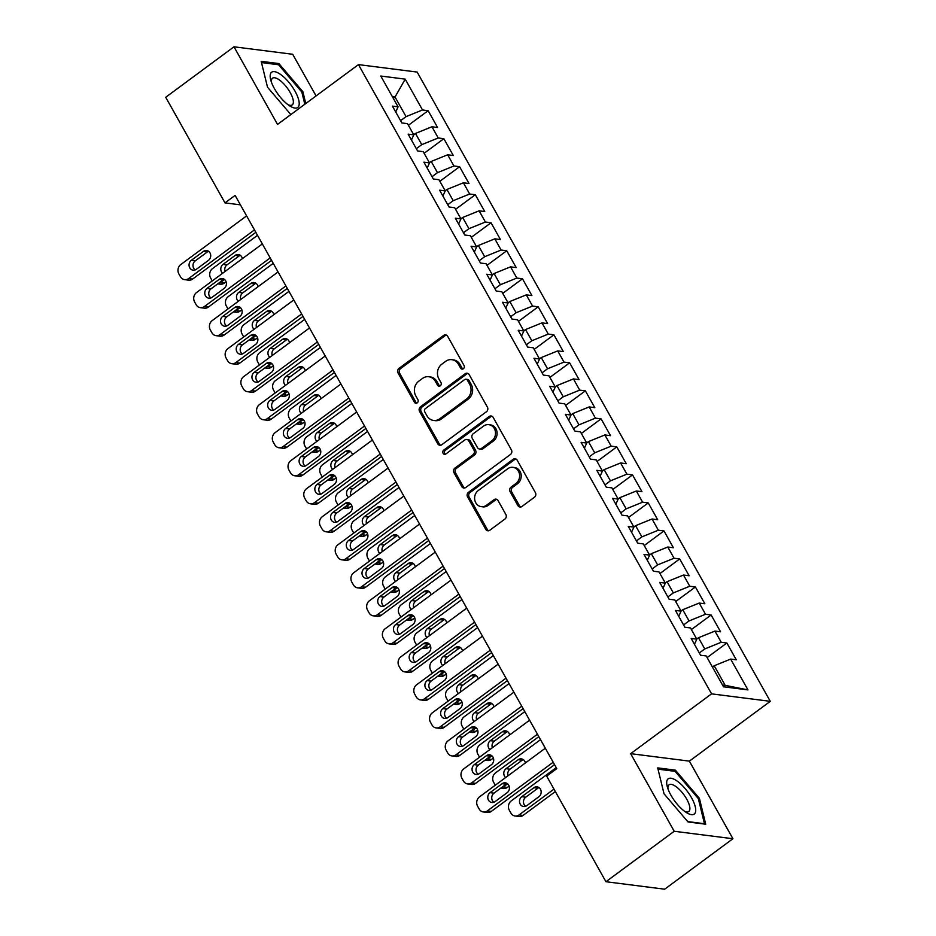 <?xml version="1.0" encoding="UTF-8"?>
<svg xmlns="http://www.w3.org/2000/svg" width="936" height="936" viewBox="0 0 936 936"><rect width="100%" height="100%" fill="white"/><g stroke="black" fill="none" stroke-linecap="round" stroke-linejoin="round"><path stroke-width="1.4" d="M463.402 368.737A2.317 2.036 -82.7 0 0 464.057 365.531L447.665 336.316A3.311 2.913 -82.7 0 0 443.641 335.392L398.97 368.41A3.311 2.913 -82.7 0 0 398.022 372.996L414.426 402.223A2.317 2.036 -82.7 0 0 417.245 402.854A2.317 2.036 -82.7 0 0 417.901 399.649L415.783 395.87A10.6 9.325 -82.7 0 1 418.778 381.198L422.499 378.448A10.6 9.325 -82.7 0 1 428.782 376.74A10.6 9.325 -82.7 0 1 435.38 381.373L437.51 385.152A2.317 2.036 -82.7 0 0 440.329 385.796A2.317 2.036 -82.7 0 0 440.985 382.59L438.855 378.811A10.6 9.325 -82.7 0 1 441.862 364.139L445.583 361.39A10.6 9.325 -82.7 0 1 451.866 359.67A10.6 9.325 -82.7 0 1 458.464 364.315L460.582 368.094A2.317 2.036 -82.7 0 0 463.402 368.737M517.9 505.58A3.311 2.913 -82.7 0 0 521.925 506.493L534.456 497.238A3.311 2.913 -82.7 0 0 535.404 492.652L517.187 460.196A3.311 2.913 -82.7 0 0 513.162 459.284L468.491 492.301A3.311 2.913 -82.7 0 0 467.555 496.887L485.761 529.343A3.311 2.913 -82.7 0 0 489.785 530.256L504.925 519.059A3.311 2.913 -82.7 0 0 505.861 514.484L498.069 500.596A3.311 2.913 -82.7 0 0 494.044 499.672L486.533 505.229A8.857 7.804 -82.7 0 1 481.291 506.657A8.857 7.804 -82.7 0 1 474.763 499.953A8.857 7.804 -82.7 0 1 478.284 490.511L507.686 468.772A8.857 7.804 -82.7 0 1 512.94 467.345A8.857 7.804 -82.7 0 1 519.468 474.049A8.857 7.804 -82.7 0 1 515.947 483.491L511.044 487.106A3.311 2.913 -82.7 0 0 510.108 491.692L517.9 505.58L519.492 505.779A3.311 2.913 -82.7 0 0 520.779 507.008M674.212 831.273L732.923 838.738L689.364 761.132L630.665 753.667L674.212 831.273L605.943 881.724L546.671 776.108L556.78 768.631L235.111 195.402L224.991 202.878L240.4 204.844M630.665 753.667L711.571 693.857L358.453 64.607L417.163 72.072L770.281 701.333L711.571 693.857M316.075 95.928L292.699 54.276L233.988 46.8L277.536 124.406L358.453 64.607M233.988 46.8L165.719 97.262L224.991 202.878M486.463 411.711A3.311 2.913 -82.7 0 0 487.399 407.125L469.193 374.669A3.311 2.913 -82.7 0 0 465.169 373.756L420.498 406.774A3.311 2.913 -82.7 0 0 419.55 411.36L437.767 443.816A3.311 2.913 -82.7 0 0 441.792 444.729L486.463 411.711M493.19 417.433L511.407 449.888A3.311 2.913 -82.7 0 1 510.459 454.475L465.789 487.492A3.311 2.913 -82.7 0 1 461.764 486.58L453.972 472.692A3.311 2.913 -82.7 0 1 454.908 468.105L473.031 454.709A3.311 2.913 -82.7 0 0 473.967 450.122L468.796 440.914A3.311 2.913 -82.7 0 0 464.771 440.002L445.91 453.937A2.317 2.036 -82.7 0 1 443.746 450.087L489.165 416.52A3.311 2.913 -82.7 0 1 493.19 417.433M408.4 125.26L428.138 110.682L422.51 109.957L405.206 79.139L380.776 76.027L398.069 106.844L392.441 106.131L401.872 122.944L407.499 123.657L413.794 134.866L408.154 134.152L417.596 150.953L423.224 151.679L429.519 162.887L423.879 162.162L433.31 178.975L438.949 179.689L445.232 190.897L439.604 190.184L449.034 206.996L454.674 207.71L460.957 218.919L455.329 218.193L464.759 235.006L470.387 235.72L476.681 246.928L471.054 246.215L480.484 263.028L486.112 263.741L492.406 274.95L486.767 274.236L496.209 291.037L501.836 291.763L508.131 302.971L502.492 302.246L511.922 319.059L517.561 319.773L523.844 330.981L518.216 330.268L527.647 347.08L533.286 347.794L539.569 359.003L533.941 358.277L543.371 375.09L548.999 375.804L555.294 387.013L549.654 386.299L559.096 403.112L564.724 403.825L571.019 415.034L565.379 414.32L574.821 431.122L580.449 431.847L586.732 443.044L581.104 442.33L590.534 459.143L596.173 459.857L602.456 471.065L596.829 470.352L606.259 487.165L611.898 487.878L618.181 499.087L612.553 498.361L621.984 515.174L627.611 515.888L633.906 527.097L628.267 526.383L637.708 543.196L643.336 543.91L649.631 555.118L643.991 554.404L653.422 571.206L659.061 571.931L665.344 583.128L659.716 582.414L669.146 599.227L674.786 599.941L681.069 611.149L675.441 610.436L684.871 627.237L690.499 627.962L696.793 639.171L691.166 638.446L700.596 655.258L706.224 655.972L723.516 686.79L747.958 689.902L725.201 685.363L714.203 665.753L712.448 667.052M428.138 110.682L437.568 127.483L431.941 126.769L438.224 137.978L421.762 144.647L416.309 148.672M424.125 153.282L443.863 138.692L438.224 137.978M443.863 138.692L453.293 155.505L447.665 154.791L453.948 165.988L437.486 172.657L432.034 176.693M439.85 181.291L459.588 166.713L453.948 165.988M459.588 166.713L469.018 183.514L463.378 182.801L469.673 194.009L453.211 200.678L447.759 204.703M455.575 209.313L475.301 194.723L469.673 194.009M475.301 194.723L484.743 211.536L479.103 210.822L485.398 222.031L468.936 228.688L463.484 232.725M471.288 237.334L491.026 222.745L485.398 222.031M491.026 222.745L500.456 239.557L494.828 238.832L501.111 250.041L484.661 256.71L479.197 260.746M487.012 265.344L506.75 250.754L501.111 250.041M506.75 250.754L516.181 267.567L510.553 266.854L516.836 278.062L500.374 284.731L494.922 288.756M502.737 293.366L522.475 278.776L516.836 278.062M522.475 278.776L531.905 295.589L526.278 294.875L532.561 306.072L516.099 312.741L510.646 316.777M518.462 321.376L538.188 306.797L532.561 306.072M538.188 306.797L547.63 323.599L541.991 322.885L548.285 334.094L531.823 340.762L526.371 344.787M534.187 349.397L553.913 334.807L548.285 334.094M553.913 334.807L563.355 351.62L557.716 350.906L564.01 362.115L547.548 368.772L542.084 372.809M549.9 377.419L569.638 362.829L564.01 362.115M569.638 362.829L579.068 379.642L573.44 378.916L579.723 390.125L563.261 396.794L557.809 400.83M565.625 405.428L585.363 390.839L579.723 390.125M585.363 390.839L594.793 407.651L589.165 406.938L595.448 418.146L578.986 424.815L573.534 428.84M581.35 433.45L601.087 418.86L595.448 418.146M601.087 418.86L610.518 435.673L604.878 434.947L611.173 446.156L594.711 452.825L589.259 456.862M597.074 461.46L616.801 446.881L611.173 446.156M616.801 446.881L626.242 463.683L620.603 462.969L626.898 474.178L610.436 480.847L604.984 484.871M612.787 489.481L632.525 474.891L626.898 474.178M632.525 474.891L641.956 491.704L636.328 490.99L642.611 502.199L626.161 508.856L620.697 512.893M628.512 517.491L648.25 502.913L642.611 502.199M648.25 502.913L657.68 519.726L652.053 519L658.336 530.209L641.874 536.878L636.422 540.914M644.237 545.512L663.975 530.923L658.336 530.209M663.975 530.923L673.405 547.735L667.777 547.022L674.06 558.23L657.598 564.899L652.146 568.924M659.962 573.534L679.688 558.944L674.06 558.23M679.688 558.944L689.13 575.757L683.491 575.032L689.785 586.24L673.323 592.909L667.871 596.946M675.687 601.544L695.413 586.966L689.785 586.24M695.413 586.966L704.855 603.767L699.215 603.053L705.51 614.262L689.048 620.931L683.584 624.955M691.4 629.565L711.138 614.975L705.51 614.262M711.138 614.975L720.568 631.788L714.94 631.075L721.223 642.272L704.773 648.94L699.309 652.977M707.125 657.575L726.862 642.997L721.223 642.272M726.862 642.997L736.293 659.81L730.665 659.084L747.958 689.902M696.793 639.171L694.453 644.319M730.665 659.084L714.203 665.753M681.069 611.149L678.729 616.298M704.773 648.94L698.478 637.732L696.723 639.042M714.94 631.075L698.478 637.732M665.344 583.128L663.004 588.276M689.048 620.931L682.753 609.722L680.998 611.021M699.215 603.053L682.753 609.722M649.631 555.118L647.279 560.266M673.323 592.909L667.029 581.701L665.274 582.999M683.491 575.032L667.029 581.701M633.906 527.097L631.566 532.245M657.598 564.899L651.316 553.691L649.549 554.99M667.777 547.022L651.316 553.691M618.181 499.087L615.841 504.235M641.874 536.878L635.591 525.669L633.836 526.968M652.053 519L635.591 525.669M602.456 471.065L600.116 476.213M626.161 508.856L619.866 497.659L618.111 498.958M636.328 490.99L619.866 497.659M586.732 443.044L584.392 448.192M610.436 480.847L604.141 469.638L602.386 470.937M620.603 462.969L604.141 469.638M571.019 415.034L568.678 420.182M594.711 452.825L588.428 441.616L586.661 442.915M604.878 434.947L588.428 441.616M555.294 387.013L552.954 392.161M578.986 424.815L572.703 413.607L570.937 414.905M589.165 406.938L572.703 413.607M539.569 359.003L537.229 364.151M563.261 396.794L556.978 385.585L555.223 386.884M573.44 378.916L556.978 385.585M523.844 330.981L521.504 336.129M547.548 368.772L541.254 357.575L539.499 358.874M557.716 350.906L541.254 357.575M508.131 302.971L505.779 308.12M531.823 340.762L525.529 329.554L523.774 330.853M541.991 322.885L525.529 329.554M492.406 274.95L490.066 280.098M516.099 312.741L509.816 301.532L508.049 302.831M526.278 294.875L509.816 301.532M476.681 246.928L474.341 252.076M500.374 284.731L494.091 273.523L492.336 274.821M510.553 266.854L494.091 273.523M460.957 218.919L458.617 224.067M484.661 256.71L478.366 245.501L476.611 246.8M494.828 238.832L478.366 245.501M445.232 190.897L442.892 196.045M468.936 228.688L462.641 217.491L460.886 218.79M479.103 210.822L462.641 217.491M429.519 162.887L427.179 168.035M453.211 200.678L446.917 189.47L445.162 190.768M463.378 182.801L446.917 189.47M413.794 134.866L411.454 140.014M437.486 172.657L431.203 161.448L429.437 162.747M447.665 154.791L431.203 161.448M398.069 106.844L395.729 111.992M421.762 144.647L415.479 133.438L413.724 134.737M431.941 126.769L415.479 133.438M605.943 881.724L664.654 889.2L732.923 838.738M689.364 761.132L770.281 701.333M722.522 685.023L725.201 685.363M393.284 98.315L395.039 97.016L392.36 96.677M422.51 109.957L406.048 116.626L400.585 120.662M406.048 116.626L395.039 97.016L405.206 79.139M305.768 103.545L302.878 91.728L278.869 63.566L261.179 61.32L267.52 87.223L290.839 114.578M675.382 770.152L657.704 767.894L664.033 793.81L688.042 821.972L705.721 824.218L699.391 798.314L675.382 770.152L673.978 771.194M462.852 369.03A2.317 2.036 -82.7 0 1 462.173 368.304L460.056 364.513A10.6 9.325 -82.7 0 0 453.445 359.88L451.866 359.67M428.782 376.74L430.373 376.939A10.6 9.325 -82.7 0 1 436.972 381.584L439.089 385.363A2.317 2.036 -82.7 0 0 439.768 386.088M446.378 335.088A3.311 2.913 -82.7 0 0 445.232 335.603L400.55 368.62A3.311 2.913 -82.7 0 0 399.613 373.195L416.017 402.421A2.317 2.036 -82.7 0 0 416.684 403.147M467.906 373.452A3.311 2.913 -82.7 0 0 466.76 373.955L422.077 406.985A3.311 2.913 -82.7 0 0 421.141 411.559L439.358 444.015A3.311 2.913 -82.7 0 0 440.634 445.243M467.415 380.262A2.317 2.036 -82.7 0 0 464.595 379.63L425.389 408.611A2.317 2.036 -82.7 0 0 424.733 411.817L426.968 415.806A10.6 9.325 -82.7 0 0 433.567 420.451A10.6 9.325 -82.7 0 0 439.85 418.731L466.654 398.923A10.6 9.325 -82.7 0 0 469.65 384.251L467.415 380.262L469.006 380.472A2.317 2.036 -82.7 0 0 467.555 379.454L465.976 379.255M433.567 420.451L435.158 420.65A10.6 9.325 -82.7 0 0 441.429 418.942L439.85 418.731M469.006 380.472L471.241 384.462A10.6 9.325 -82.7 0 1 468.234 399.122L441.429 418.942M466.736 439.464L468.316 439.663A3.311 2.913 -82.7 0 1 470.387 441.113L475.546 450.333A3.311 2.913 -82.7 0 1 474.61 454.919L456.499 468.304A3.311 2.913 -82.7 0 0 455.551 472.891L463.355 486.779A3.311 2.913 -82.7 0 0 464.642 487.995M491.903 416.216A3.311 2.913 -82.7 0 0 490.756 416.719L445.337 450.298A2.317 2.036 -82.7 0 0 445.349 454.229M491.821 440.821A8.857 7.804 -82.7 0 0 495.355 431.367A8.857 7.804 -82.7 0 0 488.814 424.675A8.857 7.804 -82.7 0 0 483.573 426.102L473.206 433.766A3.311 2.913 -82.7 0 0 472.27 438.352L477.442 447.56A3.311 2.913 -82.7 0 0 481.467 448.473L491.821 440.821L493.412 441.02A8.857 7.804 -82.7 0 0 496.934 431.578A8.857 7.804 -82.7 0 0 490.405 424.874L488.814 424.675M479.501 449.011L481.092 449.21A3.311 2.913 -82.7 0 0 483.046 448.672L481.467 448.473M493.412 441.02L483.046 448.672M512.94 467.345L514.531 467.544A8.857 7.804 -82.7 0 1 521.059 474.248A8.857 7.804 -82.7 0 1 517.538 483.69L512.635 487.317A3.311 2.913 -82.7 0 0 511.7 491.891L519.492 505.779M481.291 506.657L482.882 506.856A8.857 7.804 -82.7 0 0 488.124 505.428L486.533 505.229M496.782 499.368A3.311 2.913 -82.7 0 0 495.635 499.882L488.124 505.428M515.9 458.979A3.311 2.913 -82.7 0 0 514.753 459.482L470.071 492.5A3.311 2.913 -82.7 0 0 469.135 497.086L487.352 529.542A3.311 2.913 -82.7 0 0 488.639 530.759M301.918 92.442L302.878 91.728M277.454 64.607L278.869 63.566M698.432 799.016L699.391 798.314M212.273 280.905A6.751 5.944 -82.7 0 1 212.168 280.73L210.6 277.933A6.751 5.944 -82.7 0 1 212.519 268.597L257.517 235.334M224.57 279.501L220.369 282.602L224.336 283.105A6.751 5.944 97.3 0 1 220.346 284.193L217.749 283.865M226.126 281.794L224.336 283.105M240.283 255.294A5.394 4.75 -82.7 0 0 239.136 255.926L227.003 264.888A5.394 4.75 -82.7 0 0 225.061 271.463M242.354 258.675A5.394 4.75 -82.7 0 0 238.364 254.545A5.394 4.75 -82.7 0 0 235.17 255.411L223.037 264.385A5.394 4.75 -82.7 0 0 222.651 273.242M218.076 283.631A6.751 5.944 -82.7 0 0 220.369 282.602M254.463 229.905L188.639 278.565A6.751 5.944 -82.7 0 1 184.649 279.653A6.751 5.944 -82.7 0 1 180.437 276.693L178.87 273.897A6.751 5.944 -82.7 0 1 180.777 264.549L246.601 215.9M184.649 279.653L188.616 280.156A6.751 5.944 97.3 0 0 192.605 279.068L255.832 232.339M196.326 269.311A5.394 4.75 97.3 0 1 193.132 270.188A5.394 4.75 97.3 0 1 189.154 266.105A5.394 4.75 97.3 0 1 191.295 260.348L203.44 251.374A5.394 4.75 97.3 0 1 206.634 250.509A5.394 4.75 97.3 0 1 210.612 254.592A5.394 4.75 97.3 0 1 208.471 260.337L196.326 269.311M195.179 269.942A5.394 4.75 97.3 0 1 195.261 260.851L207.406 251.878A5.394 4.75 97.3 0 1 208.552 251.257M227.998 308.927A6.751 5.944 -82.7 0 1 227.893 308.751L226.325 305.955A6.751 5.944 -82.7 0 1 228.232 296.607L273.23 263.355M240.295 307.511L236.094 310.612L240.061 311.126A6.751 5.944 97.3 0 1 236.071 312.214L233.474 311.887M241.839 309.804L240.061 311.126M256.008 283.304A5.394 4.75 -82.7 0 0 254.861 283.936L242.716 292.909A5.394 4.75 -82.7 0 0 240.786 299.473M258.079 286.697A5.394 4.75 -82.7 0 0 254.089 282.555A5.394 4.75 -82.7 0 0 250.895 283.433L238.75 292.406A5.394 4.75 -82.7 0 0 238.364 301.263M233.789 311.653A6.751 5.944 -82.7 0 0 236.094 310.612M243.723 336.948A6.751 5.944 -82.7 0 1 243.617 336.773L242.05 333.965A6.751 5.944 -82.7 0 1 243.957 324.628L288.955 291.365M256.019 335.533L251.819 338.633L255.785 339.136A6.751 5.944 97.3 0 1 251.784 340.224L249.198 339.897M257.564 337.826L255.785 339.136M271.732 311.325A5.394 4.75 -82.7 0 0 270.574 311.957L258.441 320.919A5.394 4.75 -82.7 0 0 256.511 327.495M273.803 314.707A5.394 4.75 -82.7 0 0 269.814 310.576A5.394 4.75 -82.7 0 0 266.608 311.454L254.475 320.416A5.394 4.75 -82.7 0 0 254.089 329.285M249.514 339.663A6.751 5.944 -82.7 0 0 251.819 338.633M270.188 257.926L204.364 306.575A6.751 5.944 -82.7 0 1 200.362 307.663A6.751 5.944 -82.7 0 1 196.162 304.715L194.594 301.907A6.751 5.944 -82.7 0 1 196.501 292.57L262.326 243.922M200.362 307.663L204.329 308.178A6.751 5.944 97.3 0 0 208.33 307.078L271.557 260.348M212.051 297.332A5.394 4.75 97.3 0 1 208.857 298.198A5.394 4.75 97.3 0 1 204.867 294.115A5.394 4.75 97.3 0 1 207.02 288.358L219.153 279.396A5.394 4.75 97.3 0 1 222.358 278.519A5.394 4.75 97.3 0 1 226.336 282.602A5.394 4.75 97.3 0 1 224.184 288.358L212.051 297.332M210.904 297.952A5.394 4.75 97.3 0 1 210.986 288.873L223.119 279.899A5.394 4.75 97.3 0 1 224.277 279.267M285.913 285.936L220.089 334.597A6.751 5.944 -82.7 0 1 216.087 335.685A6.751 5.944 -82.7 0 1 211.887 332.725L210.307 329.928A6.751 5.944 -82.7 0 1 212.226 320.58L278.05 271.931M216.087 335.685L220.054 336.188A6.751 5.944 97.3 0 0 224.055 335.1L287.27 288.37M227.776 325.342A5.394 4.75 97.3 0 1 224.581 326.219A5.394 4.75 97.3 0 1 220.592 322.136A5.394 4.75 97.3 0 1 222.745 316.38L234.877 307.406A5.394 4.75 97.3 0 1 238.072 306.54A5.394 4.75 97.3 0 1 242.061 310.623A5.394 4.75 97.3 0 1 239.909 316.38L227.776 325.342M226.617 325.974A5.394 4.75 97.3 0 1 226.711 316.883L238.844 307.909A5.394 4.75 97.3 0 1 239.99 307.289M298.701 106.283A21.926 7.956 53.5 0 0 288.51 81.888A21.926 7.956 53.5 0 0 270.679 73.429A21.926 7.956 53.5 0 0 270.75 80.016A21.926 7.956 53.5 0 0 290.008 106.072A21.926 7.956 53.5 0 0 298.701 106.283M288.031 104.703A16.602 6.026 53.5 0 0 292.254 104.914A16.602 6.026 53.5 0 0 292.991 103.99A16.602 6.026 53.5 0 0 286.276 86.732A16.602 6.026 53.5 0 0 272.516 78.203A16.602 6.026 53.5 0 0 271.779 79.115A16.602 6.026 53.5 0 0 271.475 82.298M261.495 62.572L278.554 64.748L301.825 92.032L304.808 104.247M695.214 812.857A21.926 7.956 53.5 0 0 685.023 788.463A21.926 7.956 53.5 0 0 667.204 780.004A21.926 7.956 53.5 0 0 667.263 786.591A21.926 7.956 53.5 0 0 686.521 812.647A21.926 7.956 53.5 0 0 695.214 812.857M684.544 811.29A16.602 6.026 53.5 0 0 688.767 811.489A16.602 6.026 53.5 0 0 689.504 810.576A16.602 6.026 53.5 0 0 682.789 793.307A16.602 6.026 53.5 0 0 669.029 784.789A16.602 6.026 53.5 0 0 668.292 785.702A16.602 6.026 53.5 0 0 667.988 788.884M658.008 769.158L675.067 771.334L698.338 798.619L704.469 823.727L687.714 821.586M259.447 364.958A6.751 5.944 -82.7 0 1 259.342 364.783L257.763 361.986A6.751 5.944 -82.7 0 1 259.681 352.638L304.68 319.387M271.744 363.542L267.544 366.655L271.51 367.158A6.751 5.944 97.3 0 1 267.509 368.246L264.923 367.918M273.289 365.836L271.51 367.158M287.457 339.347A5.394 4.75 -82.7 0 0 286.299 339.967L274.166 348.941A5.394 4.75 -82.7 0 0 272.236 355.505M289.528 342.728A5.394 4.75 -82.7 0 0 285.527 338.598A5.394 4.75 -82.7 0 0 282.333 339.464L270.2 348.438A5.394 4.75 -82.7 0 0 269.814 357.295M265.239 367.684A6.751 5.944 -82.7 0 0 267.544 366.655M275.161 392.98A6.751 5.944 -82.7 0 1 275.067 392.804L273.488 389.996A6.751 5.944 -82.7 0 1 275.406 380.659L320.404 347.396M287.457 391.564L283.269 394.664L287.235 395.167A6.751 5.944 97.3 0 1 283.234 396.267L280.648 395.928M289.013 393.857L287.235 395.167M303.17 367.357A5.394 4.75 -82.7 0 0 302.024 367.988L289.891 376.962A5.394 4.75 -82.7 0 0 287.949 383.526M305.241 370.75A5.394 4.75 -82.7 0 0 301.252 366.608A5.394 4.75 -82.7 0 0 298.058 367.485L285.925 376.447A5.394 4.75 -82.7 0 0 285.538 385.316M280.964 395.694A6.751 5.944 -82.7 0 0 283.269 394.664M301.638 313.958L235.814 362.606A6.751 5.944 -82.7 0 1 231.812 363.706A6.751 5.944 -82.7 0 1 227.612 360.746L226.032 357.938A6.751 5.944 -82.7 0 1 227.951 348.601L293.775 299.953M231.812 363.706L235.778 364.209A6.751 5.944 97.3 0 0 239.78 363.121L302.995 316.391M243.5 353.363A5.394 4.75 97.3 0 1 240.295 354.229A5.394 4.75 97.3 0 1 236.317 350.146A5.394 4.75 97.3 0 1 238.469 344.401L250.602 335.427A5.394 4.75 97.3 0 1 253.796 334.55A5.394 4.75 97.3 0 1 257.774 338.633A5.394 4.75 97.3 0 1 255.633 344.389L243.5 353.363M242.342 353.995A5.394 4.75 97.3 0 1 242.436 344.904L254.569 335.93A5.394 4.75 97.3 0 1 255.715 335.299M317.362 341.979L251.527 390.628A6.751 5.944 -82.7 0 1 247.537 391.716A6.751 5.944 -82.7 0 1 243.325 388.768L241.757 385.96A6.751 5.944 -82.7 0 1 243.664 376.623L309.5 327.963M247.537 391.716L251.503 392.219A6.751 5.944 97.3 0 0 255.493 391.131L318.72 344.401M259.214 381.373A5.394 4.75 97.3 0 1 256.019 382.251A5.394 4.75 97.3 0 1 252.041 378.167A5.394 4.75 97.3 0 1 254.182 372.411L266.327 363.437A5.394 4.75 97.3 0 1 269.521 362.571A5.394 4.75 97.3 0 1 273.499 366.655A5.394 4.75 97.3 0 1 271.358 372.411L259.214 381.373M258.067 382.005A5.394 4.75 97.3 0 1 258.149 372.914L270.293 363.952A5.394 4.75 97.3 0 1 271.44 363.32M290.885 420.989A6.751 5.944 -82.7 0 1 290.78 420.814L289.212 418.018A6.751 5.944 -82.7 0 1 291.119 408.681L336.129 375.418M303.182 419.585L298.982 422.686L302.948 423.189A6.751 5.944 97.3 0 1 298.958 424.277L296.361 423.95M304.738 421.879L302.948 423.189M318.895 395.378A5.394 4.75 -82.7 0 0 317.749 395.998L305.604 404.972A5.394 4.75 -82.7 0 0 303.673 411.547M320.966 398.759A5.394 4.75 -82.7 0 0 316.976 394.629A5.394 4.75 -82.7 0 0 313.782 395.495L301.638 404.469A5.394 4.75 -82.7 0 0 301.263 413.326M296.689 423.715A6.751 5.944 -82.7 0 0 298.982 422.686M333.076 369.989L267.251 418.649A6.751 5.944 -82.7 0 1 263.262 419.737A6.751 5.944 -82.7 0 1 259.05 416.777L257.482 413.981A6.751 5.944 -82.7 0 1 259.389 404.633L325.213 355.984M263.262 419.737L267.228 420.241A6.751 5.944 97.3 0 0 271.218 419.152L334.445 372.423M274.938 409.395A5.394 4.75 97.3 0 1 271.744 410.272A5.394 4.75 97.3 0 1 267.766 406.189A5.394 4.75 97.3 0 1 269.907 400.432L282.04 391.459A5.394 4.75 97.3 0 1 285.246 390.593A5.394 4.75 97.3 0 1 289.224 394.664A5.394 4.75 97.3 0 1 287.071 400.421L274.938 409.395M273.792 410.026A5.394 4.75 97.3 0 1 273.874 400.936L286.006 391.962A5.394 4.75 97.3 0 1 287.165 391.342M306.61 449.011A6.751 5.944 -82.7 0 1 306.505 448.835L304.937 446.027A6.751 5.944 -82.7 0 1 306.844 436.691L351.842 403.428M318.907 447.595L314.707 450.696L318.673 451.21A6.751 5.944 97.3 0 1 314.683 452.299L312.086 451.971M320.451 449.888L318.673 451.21M334.62 423.388A5.394 4.75 -82.7 0 0 333.473 424.02L321.329 432.994A5.394 4.75 -82.7 0 0 319.398 439.557M336.691 426.781A5.394 4.75 -82.7 0 0 332.701 422.639A5.394 4.75 -82.7 0 0 329.507 423.517L317.362 432.49A5.394 4.75 -82.7 0 0 316.976 441.347M312.402 451.737A6.751 5.944 -82.7 0 0 314.707 450.696M348.8 398.011L282.976 446.659A6.751 5.944 -82.7 0 1 278.975 447.747A6.751 5.944 -82.7 0 1 274.774 444.799L273.207 441.991A6.751 5.944 -82.7 0 1 275.114 432.654L340.938 383.994M278.975 447.747L282.941 448.262A6.751 5.944 97.3 0 0 286.942 447.162L350.169 400.432M290.663 437.416A5.394 4.75 97.3 0 1 287.469 438.282A5.394 4.75 97.3 0 1 283.479 434.199A5.394 4.75 97.3 0 1 285.632 428.442L297.765 419.48A5.394 4.75 97.3 0 1 300.971 418.603A5.394 4.75 97.3 0 1 304.949 422.686A5.394 4.75 97.3 0 1 302.796 428.442L290.663 437.416M289.516 438.036A5.394 4.75 97.3 0 1 289.598 428.957L301.731 419.983A5.394 4.75 97.3 0 1 302.89 419.351M322.335 477.032A6.751 5.944 -82.7 0 1 322.23 476.857L320.662 474.049A6.751 5.944 -82.7 0 1 322.569 464.712L367.567 431.449M334.632 475.617L330.431 478.717L334.398 479.22A6.751 5.944 97.3 0 1 330.396 480.308L327.811 479.981M336.176 477.91L334.398 479.22M350.345 451.409A5.394 4.75 -82.7 0 0 349.186 452.041L337.054 461.003A5.394 4.75 -82.7 0 0 335.123 467.579M352.416 454.791A5.394 4.75 -82.7 0 0 348.426 450.661A5.394 4.75 -82.7 0 0 345.22 451.526L333.087 460.5A5.394 4.75 -82.7 0 0 332.701 469.357M328.126 479.747A6.751 5.944 -82.7 0 0 330.431 478.717M364.525 426.02L298.701 474.681A6.751 5.944 -82.7 0 1 294.7 475.769A6.751 5.944 -82.7 0 1 290.499 472.809L288.92 470.012A6.751 5.944 -82.7 0 1 290.839 460.664L356.663 412.015M294.7 475.769L298.666 476.272A6.751 5.944 97.3 0 0 302.667 475.184L365.882 428.454M306.388 465.426A5.394 4.75 97.3 0 1 303.182 466.303A5.394 4.75 97.3 0 1 299.204 462.22A5.394 4.75 97.3 0 1 301.357 456.464L313.49 447.49A5.394 4.75 97.3 0 1 316.684 446.624A5.394 4.75 97.3 0 1 320.674 450.707A5.394 4.75 97.3 0 1 318.521 456.464L306.388 465.426M305.23 466.058A5.394 4.75 97.3 0 1 305.323 456.967L317.456 447.993A5.394 4.75 97.3 0 1 318.603 447.373M338.048 505.042A6.751 5.944 -82.7 0 1 337.954 504.867L336.375 502.07A6.751 5.944 -82.7 0 1 338.294 492.722L383.292 459.471M350.345 503.626L346.156 506.739L350.123 507.242A6.751 5.944 97.3 0 1 346.121 508.33L343.535 508.002M351.901 505.92L350.123 507.242M366.058 479.431A5.394 4.75 -82.7 0 0 364.911 480.051L352.778 489.025A5.394 4.75 -82.7 0 0 350.848 495.589M368.129 482.812A5.394 4.75 -82.7 0 0 364.139 478.682A5.394 4.75 -82.7 0 0 360.945 479.548L348.812 488.522A5.394 4.75 -82.7 0 0 348.426 497.379M343.851 507.768A6.751 5.944 -82.7 0 0 346.156 506.739M380.25 454.042L314.414 502.69A6.751 5.944 -82.7 0 1 310.424 503.79A6.751 5.944 -82.7 0 1 306.212 500.83L304.645 498.022A6.751 5.944 -82.7 0 1 306.563 488.686L372.388 440.037M310.424 503.79L314.391 504.293A6.751 5.944 97.3 0 0 318.38 503.205L381.607 456.475M322.101 493.447A5.394 4.75 97.3 0 1 318.907 494.313A5.394 4.75 97.3 0 1 314.929 490.23A5.394 4.75 97.3 0 1 317.07 484.485L329.215 475.511A5.394 4.75 97.3 0 1 332.409 474.634A5.394 4.75 97.3 0 1 336.387 478.717A5.394 4.75 97.3 0 1 334.246 484.474L322.101 493.447M320.954 494.068A5.394 4.75 97.3 0 1 321.048 484.988L333.181 476.014A5.394 4.75 97.3 0 1 334.327 475.383M353.773 533.064A6.751 5.944 -82.7 0 1 353.679 532.888L352.1 530.08A6.751 5.944 -82.7 0 1 354.019 520.744L399.017 487.48M366.07 531.648L361.881 534.749L365.847 535.252A6.751 5.944 97.3 0 1 361.846 536.351L359.26 536.012M367.626 533.941L365.847 535.252M381.783 507.441A5.394 4.75 -82.7 0 0 380.636 508.072L368.503 517.046A5.394 4.75 -82.7 0 0 366.561 523.61M383.854 510.834A5.394 4.75 -82.7 0 0 379.864 506.692A5.394 4.75 -82.7 0 0 376.67 507.569L364.537 516.532A5.394 4.75 -82.7 0 0 364.151 525.4M359.576 535.778A6.751 5.944 -82.7 0 0 361.881 534.749M395.963 482.063L330.139 530.712A6.751 5.944 -82.7 0 1 326.149 531.8A6.751 5.944 -82.7 0 1 321.937 528.84L320.369 526.044A6.751 5.944 -82.7 0 1 322.276 516.707L388.112 468.047M326.149 531.8L330.115 532.303A6.751 5.944 97.3 0 0 334.105 531.215L397.332 484.485M337.826 521.457A5.394 4.75 97.3 0 1 334.632 522.335A5.394 4.75 97.3 0 1 330.654 518.251A5.394 4.75 97.3 0 1 332.795 512.495L344.939 503.521A5.394 4.75 97.3 0 1 348.133 502.655A5.394 4.75 97.3 0 1 352.111 506.739A5.394 4.75 97.3 0 1 349.97 512.495L337.826 521.457M336.679 522.089A5.394 4.75 97.3 0 1 336.761 512.998L348.906 504.036A5.394 4.75 97.3 0 1 350.052 503.404M369.498 561.073A6.751 5.944 -82.7 0 1 369.392 560.898L367.825 558.102A6.751 5.944 -82.7 0 1 369.732 548.753L414.73 515.502M381.794 559.669L377.594 562.77L381.56 563.273A6.751 5.944 97.3 0 1 377.571 564.361L374.973 564.034M383.339 561.963L381.56 563.273M397.507 535.462A5.394 4.75 -82.7 0 0 396.361 536.082L384.216 545.056A5.394 4.75 -82.7 0 0 382.286 551.632M399.578 538.843A5.394 4.75 -82.7 0 0 395.589 534.713A5.394 4.75 -82.7 0 0 392.395 535.579L380.25 544.553A5.394 4.75 -82.7 0 0 379.864 553.41M375.289 563.8A6.751 5.944 -82.7 0 0 377.594 562.77M411.688 510.073L345.864 558.733A6.751 5.944 -82.7 0 1 341.862 559.822A6.751 5.944 -82.7 0 1 337.662 556.861L336.094 554.065A6.751 5.944 -82.7 0 1 338.001 544.717L403.825 496.068M341.862 559.822L345.829 560.325A6.751 5.944 97.3 0 0 349.83 559.237L413.057 512.507M353.551 549.479A5.394 4.75 97.3 0 1 350.356 550.356A5.394 4.75 97.3 0 1 346.378 546.273A5.394 4.75 97.3 0 1 348.52 540.517L360.652 531.543A5.394 4.75 97.3 0 1 363.858 530.665A5.394 4.75 97.3 0 1 367.836 534.749A5.394 4.75 97.3 0 1 365.683 540.505L353.551 549.479M352.404 550.111A5.394 4.75 97.3 0 1 352.486 541.02L364.619 532.046A5.394 4.75 97.3 0 1 365.777 531.426M385.222 589.095A6.751 5.944 -82.7 0 1 385.117 588.919L383.549 586.111A6.751 5.944 -82.7 0 1 385.456 576.775L430.455 543.512M397.519 587.679L393.319 590.78L397.285 591.295A6.751 5.944 97.3 0 1 393.295 592.383L390.698 592.055M399.064 589.972L397.285 591.295M413.232 563.472A5.394 4.75 -82.7 0 0 412.074 564.104L399.941 573.078A5.394 4.75 -82.7 0 0 398.011 579.641M415.303 566.865A5.394 4.75 -82.7 0 0 411.313 562.723A5.394 4.75 -82.7 0 0 408.108 563.601L395.975 572.575A5.394 4.75 -82.7 0 0 395.589 581.431M391.014 591.809A6.751 5.944 -82.7 0 0 393.319 590.78M427.413 538.095L361.589 586.743A6.751 5.944 -82.7 0 1 357.587 587.831A6.751 5.944 -82.7 0 1 353.387 584.883L351.807 582.075A6.751 5.944 -82.7 0 1 353.726 572.738L419.55 524.078M357.587 587.831L361.553 588.334A6.751 5.944 97.3 0 0 365.555 587.246L428.77 540.517M369.275 577.5A5.394 4.75 97.3 0 1 366.081 578.366A5.394 4.75 97.3 0 1 362.092 574.283A5.394 4.75 97.3 0 1 364.244 568.526L376.377 559.564A5.394 4.75 97.3 0 1 379.571 558.687A5.394 4.75 97.3 0 1 383.561 562.77A5.394 4.75 97.3 0 1 381.408 568.526L369.275 577.5M368.117 578.12A5.394 4.75 97.3 0 1 368.211 569.029L380.344 560.067A5.394 4.75 97.3 0 1 381.502 559.435M400.947 617.116A6.751 5.944 -82.7 0 1 400.842 616.941L399.262 614.133A6.751 5.944 -82.7 0 1 401.181 604.796L446.18 571.533M413.244 615.701L409.044 618.801L413.01 619.304A6.751 5.944 97.3 0 1 409.009 620.392L406.423 620.065M414.788 617.994L413.01 619.304M428.957 591.493A5.394 4.75 -82.7 0 0 427.799 592.125L415.666 601.087A5.394 4.75 -82.7 0 0 413.735 607.663M431.028 594.875A5.394 4.75 -82.7 0 0 427.027 590.745A5.394 4.75 -82.7 0 0 423.832 591.61L411.7 600.584A5.394 4.75 -82.7 0 0 411.313 609.441M406.739 619.831A6.751 5.944 -82.7 0 0 409.044 618.801M443.137 566.105L377.313 614.765A6.751 5.944 -82.7 0 1 373.312 615.853A6.751 5.944 -82.7 0 1 369.112 612.893L367.532 610.096A6.751 5.944 -82.7 0 1 369.451 600.748L435.275 552.1M373.312 615.853L377.278 616.356A6.751 5.944 97.3 0 0 381.28 615.268L444.495 568.538M385 605.51A5.394 4.75 97.3 0 1 381.794 606.388A5.394 4.75 97.3 0 1 377.816 602.304A5.394 4.75 97.3 0 1 379.969 596.548L392.102 587.574A5.394 4.75 97.3 0 1 395.296 586.708A5.394 4.75 97.3 0 1 399.274 590.791A5.394 4.75 97.3 0 1 397.133 596.536L385 605.51M383.842 606.142A5.394 4.75 97.3 0 1 383.935 597.051L396.068 588.077A5.394 4.75 97.3 0 1 397.215 587.457M416.66 645.126A6.751 5.944 -82.7 0 1 416.567 644.951L414.987 642.154A6.751 5.944 -82.7 0 1 416.906 632.806L461.904 599.555M428.957 643.711L424.768 646.823L428.735 647.326A6.751 5.944 97.3 0 1 424.733 648.414L422.148 648.086M430.513 646.004L428.735 647.326M444.67 619.515A5.394 4.75 -82.7 0 0 443.524 620.135L431.391 629.109A5.394 4.75 -82.7 0 0 429.448 635.673M446.741 622.896A5.394 4.75 -82.7 0 0 442.751 618.755A5.394 4.75 -82.7 0 0 439.557 619.632L427.424 628.606A5.394 4.75 -82.7 0 0 427.038 637.463M422.464 647.852A6.751 5.944 -82.7 0 0 424.768 646.823M458.862 594.126L393.026 642.775A6.751 5.944 -82.7 0 1 389.037 643.863A6.751 5.944 -82.7 0 1 384.825 640.914L383.257 638.106A6.751 5.944 -82.7 0 1 385.164 628.77L451 580.121M389.037 643.863L393.003 644.377A6.751 5.944 97.3 0 0 396.993 643.278L460.219 596.56M400.713 633.532A5.394 4.75 97.3 0 1 397.519 634.397A5.394 4.75 97.3 0 1 393.541 630.314A5.394 4.75 97.3 0 1 395.682 624.558L407.827 615.595A5.394 4.75 97.3 0 1 411.021 614.718A5.394 4.75 97.3 0 1 414.999 618.801A5.394 4.75 97.3 0 1 412.858 624.558L400.713 633.532M399.567 634.152A5.394 4.75 97.3 0 1 399.649 625.072L411.793 616.099A5.394 4.75 97.3 0 1 412.94 615.467M432.385 673.148A6.751 5.944 -82.7 0 1 432.28 672.972L430.712 670.164A6.751 5.944 -82.7 0 1 432.631 660.828L477.629 627.565M444.682 671.732L440.482 674.833L444.448 675.336A6.751 5.944 97.3 0 1 440.458 676.424L437.861 676.096M446.238 674.025L444.448 675.336M460.395 647.525A5.394 4.75 -82.7 0 0 459.248 648.157L447.104 657.119A5.394 4.75 -82.7 0 0 445.173 663.694M462.466 650.918A5.394 4.75 -82.7 0 0 458.476 646.776A5.394 4.75 -82.7 0 0 455.282 647.653L443.137 656.616A5.394 4.75 -82.7 0 0 442.763 665.484M438.188 675.862A6.751 5.944 -82.7 0 0 440.482 674.833M474.575 622.136L408.751 670.796A6.751 5.944 -82.7 0 1 404.761 671.884A6.751 5.944 -82.7 0 1 400.55 668.924L398.982 666.128A6.751 5.944 -82.7 0 1 400.889 656.791L466.713 608.131M404.761 671.884L408.728 672.387A6.751 5.944 97.3 0 0 412.717 671.299L475.944 624.569M416.438 661.541A5.394 4.75 97.3 0 1 413.244 662.419A5.394 4.75 97.3 0 1 409.266 658.336A5.394 4.75 97.3 0 1 411.407 652.579L423.54 643.605A5.394 4.75 97.3 0 1 426.746 642.74A5.394 4.75 97.3 0 1 430.724 646.823A5.394 4.75 97.3 0 1 428.583 652.579L416.438 661.541M415.291 662.173A5.394 4.75 97.3 0 1 415.373 653.082L427.518 644.12A5.394 4.75 97.3 0 1 428.665 643.488M448.11 701.158A6.751 5.944 -82.7 0 1 448.005 700.982L446.437 698.186A6.751 5.944 -82.7 0 1 448.344 688.837L493.342 655.586M460.407 699.754L456.206 702.854L460.173 703.357A6.751 5.944 97.3 0 1 456.183 704.445L453.586 704.118M461.951 702.035L460.173 703.357M476.12 675.546A5.394 4.75 -82.7 0 0 474.973 676.166L462.829 685.14A5.394 4.75 -82.7 0 0 460.898 691.704M478.191 678.928A5.394 4.75 -82.7 0 0 474.201 674.798A5.394 4.75 -82.7 0 0 471.007 675.663L458.862 684.637A5.394 4.75 -82.7 0 0 458.476 693.494M453.901 703.884A6.751 5.944 -82.7 0 0 456.206 702.854M490.3 650.157L424.476 698.806A6.751 5.944 -82.7 0 1 420.475 699.906A6.751 5.944 -82.7 0 1 416.274 696.946L414.706 694.149A6.751 5.944 -82.7 0 1 416.614 684.801L482.438 636.152M420.475 699.906L424.441 700.409A6.751 5.944 97.3 0 0 428.442 699.321L491.669 652.591M432.163 689.563A5.394 4.75 97.3 0 1 428.969 690.429A5.394 4.75 97.3 0 1 424.979 686.357A5.394 4.75 97.3 0 1 427.132 680.601L439.265 671.627A5.394 4.75 97.3 0 1 442.471 670.749A5.394 4.75 97.3 0 1 446.449 674.833A5.394 4.75 97.3 0 1 444.296 680.589L432.163 689.563M431.016 690.195A5.394 4.75 97.3 0 1 431.098 681.104L443.231 672.13A5.394 4.75 97.3 0 1 444.389 671.498M463.835 729.179A6.751 5.944 -82.7 0 1 463.729 729.004L462.162 726.196A6.751 5.944 -82.7 0 1 464.069 716.859L509.067 683.596M476.131 727.763L471.931 730.864L475.897 731.367A6.751 5.944 97.3 0 1 471.896 732.467L469.31 732.127M477.676 730.057L475.897 731.367M491.845 703.556A5.394 4.75 -82.7 0 0 490.686 704.188L478.553 713.162A5.394 4.75 -82.7 0 0 476.623 719.725M493.915 706.949A5.394 4.75 -82.7 0 0 489.926 702.807A5.394 4.75 -82.7 0 0 486.72 703.685L474.587 712.659A5.394 4.75 -82.7 0 0 474.201 721.516M469.626 731.893A6.751 5.944 -82.7 0 0 471.931 730.864M506.025 678.179L440.201 726.827A6.751 5.944 -82.7 0 1 436.199 727.915A6.751 5.944 -82.7 0 1 431.999 724.967L430.42 722.159A6.751 5.944 -82.7 0 1 432.338 712.822L498.163 664.162M436.199 727.915L440.166 728.419A6.751 5.944 97.3 0 0 444.167 727.33L507.382 680.601M447.888 717.584A5.394 4.75 97.3 0 1 444.682 718.45A5.394 4.75 97.3 0 1 440.704 714.367A5.394 4.75 97.3 0 1 442.857 708.61L454.99 699.648A5.394 4.75 97.3 0 1 458.184 698.771A5.394 4.75 97.3 0 1 462.173 702.854A5.394 4.75 97.3 0 1 460.021 708.61L447.888 717.584M446.729 718.204A5.394 4.75 97.3 0 1 446.823 709.114L458.956 700.151A5.394 4.75 97.3 0 1 460.102 699.52M479.56 757.201A6.751 5.944 -82.7 0 1 479.454 757.013L477.875 754.217A6.751 5.944 -82.7 0 1 479.794 744.88L524.792 711.617M491.856 755.785L487.656 758.885L491.622 759.388A6.751 5.944 97.3 0 1 487.621 760.477L485.035 760.149M493.401 758.078L491.622 759.388M507.569 731.578A5.394 4.75 -82.7 0 0 506.411 732.209L494.278 741.172A5.394 4.75 -82.7 0 0 492.348 747.747M509.629 734.959A5.394 4.75 -82.7 0 0 505.639 730.829A5.394 4.75 -82.7 0 0 502.445 731.695L490.312 740.668A5.394 4.75 -82.7 0 0 489.926 749.525M485.351 759.915A6.751 5.944 -82.7 0 0 487.656 758.885M521.75 706.189L455.914 754.849A6.751 5.944 -82.7 0 1 451.924 755.937A6.751 5.944 -82.7 0 1 447.712 752.977L446.144 750.181A6.751 5.944 -82.7 0 1 448.063 740.832L513.887 692.184M451.924 755.937L455.89 756.44A6.751 5.944 97.3 0 0 459.892 755.352L523.107 708.622M463.612 745.594A5.394 4.75 97.3 0 1 460.407 746.472A5.394 4.75 97.3 0 1 456.429 742.388A5.394 4.75 97.3 0 1 458.581 736.632L470.714 727.658A5.394 4.75 97.3 0 1 473.909 726.792A5.394 4.75 97.3 0 1 477.886 730.876A5.394 4.75 97.3 0 1 475.745 736.62L463.612 745.594M462.454 746.226A5.394 4.75 97.3 0 1 462.548 737.135L474.681 728.161A5.394 4.75 97.3 0 1 475.827 727.541M495.273 785.21A6.751 5.944 -82.7 0 1 495.179 785.035L493.6 782.239A6.751 5.944 -82.7 0 1 495.518 772.89L540.517 739.639M507.569 783.795L503.381 786.907L507.347 787.41A6.751 5.944 97.3 0 1 503.346 788.498L500.76 788.17M509.125 786.088L507.347 787.41M523.282 759.587A5.394 4.75 -82.7 0 0 522.136 760.219L510.003 769.193A5.394 4.75 -82.7 0 0 508.061 775.757M525.353 762.98A5.394 4.75 -82.7 0 0 521.364 758.839A5.394 4.75 -82.7 0 0 518.17 759.716L506.037 768.69A5.394 4.75 -82.7 0 0 505.651 777.547M501.076 787.937A6.751 5.944 -82.7 0 0 503.381 786.907M537.463 734.21L471.639 782.859A6.751 5.944 -82.7 0 1 467.649 783.947A6.751 5.944 -82.7 0 1 463.437 780.998L461.869 778.19A6.751 5.944 -82.7 0 1 463.776 768.854L529.612 720.205M467.649 783.947L471.615 784.462A6.751 5.944 97.3 0 0 475.605 783.362L538.832 736.632M479.326 773.616A5.394 4.75 97.3 0 1 476.131 774.481A5.394 4.75 97.3 0 1 472.154 770.398A5.394 4.75 97.3 0 1 474.295 764.642L486.439 755.68A5.394 4.75 97.3 0 1 489.633 754.802A5.394 4.75 97.3 0 1 493.611 758.885A5.394 4.75 97.3 0 1 491.47 764.642L479.326 773.616M478.179 774.236A5.394 4.75 97.3 0 1 478.261 765.157L490.405 756.183A5.394 4.75 97.3 0 1 491.552 755.551M553.983 789.13L519.094 814.917A6.751 5.944 -82.7 0 1 515.104 816.005A6.751 5.944 -82.7 0 1 510.892 813.056L509.324 810.248A6.751 5.944 -82.7 0 1 511.231 800.912L556.23 767.649M555.34 791.563L523.06 815.42A6.751 5.944 97.3 0 1 519.07 816.508L515.104 816.005M539.007 787.609A5.394 4.75 -82.7 0 0 537.861 788.241L525.716 797.203A5.394 4.75 -82.7 0 0 525.634 806.294M526.781 805.674L538.925 796.7A5.394 4.75 -82.7 0 0 541.066 790.943A5.394 4.75 -82.7 0 0 537.088 786.86A5.394 4.75 -82.7 0 0 533.894 787.738L521.75 796.7A5.394 4.75 -82.7 0 0 519.609 802.456A5.394 4.75 -82.7 0 0 523.587 806.539A5.394 4.75 -82.7 0 0 526.781 805.674M553.188 762.22L487.363 810.88A6.751 5.944 -82.7 0 1 483.362 811.968A6.751 5.944 -82.7 0 1 479.162 809.008L477.594 806.212A6.751 5.944 -82.7 0 1 479.501 796.875L545.325 748.215M483.362 811.968L487.328 812.471A6.751 5.944 97.3 0 0 491.33 811.383L554.557 764.653M495.05 801.625A5.394 4.75 97.3 0 1 491.856 802.503A5.394 4.75 97.3 0 1 487.878 798.42A5.394 4.75 97.3 0 1 490.019 792.663L502.152 783.689A5.394 4.75 97.3 0 1 505.358 782.824A5.394 4.75 97.3 0 1 509.336 786.907A5.394 4.75 97.3 0 1 507.183 792.663L495.05 801.625M493.904 802.257A5.394 4.75 97.3 0 1 493.986 793.166L506.119 784.192A5.394 4.75 97.3 0 1 507.277 783.572M460.056 364.513L458.464 364.315M439.089 385.363L437.51 385.152M436.972 381.584L435.38 381.373M416.017 402.421L414.426 402.223M399.613 373.195L398.022 372.996M400.55 368.62L398.97 368.41M445.232 335.603L443.641 335.392M462.173 368.304L460.582 368.094M439.358 444.015L437.767 443.816M421.141 411.559L419.55 411.36M422.077 406.985L420.498 406.774M466.76 373.955L465.169 373.756M468.234 399.122L466.654 398.923M471.241 384.462L469.65 384.251M463.355 486.779L461.764 486.58M455.551 472.891L453.972 472.692M456.499 468.304L454.908 468.105M474.61 454.919L473.031 454.709M475.546 450.333L473.967 450.122M470.387 441.113L468.796 440.914M445.337 450.298L443.746 450.087M490.756 416.719L489.165 416.52M511.7 491.891L510.108 491.692M512.635 487.317L511.044 487.106M517.538 483.69L515.947 483.491M495.635 499.882L494.044 499.672M487.352 529.542L485.761 529.343M469.135 497.086L467.555 496.887M470.071 492.5L468.491 492.301M514.753 459.482L513.162 459.284M227.003 264.888L223.037 264.385M239.136 255.926L235.17 255.411M192.605 279.068L188.639 278.565M191.295 260.348L195.261 260.851M203.44 251.374L207.406 251.878M242.716 292.909L238.75 292.406M254.861 283.936L250.895 283.433M258.441 320.919L254.475 320.416M270.574 311.957L266.608 311.454M208.33 307.078L204.364 306.575M207.02 288.358L210.986 288.873M219.153 279.396L223.119 279.899M224.055 335.1L220.089 334.597M222.745 316.38L226.711 316.883M234.877 307.406L238.844 307.909M274.166 348.941L270.2 348.438M286.299 339.967L282.333 339.464M289.891 376.962L285.925 376.447M302.024 367.988L298.058 367.485M239.78 363.121L235.814 362.606M238.469 344.401L242.436 344.904M250.602 335.427L254.569 335.93M255.493 391.131L251.527 390.628M254.182 372.411L258.149 372.914M266.327 363.437L270.293 363.952M305.604 404.972L301.638 404.469M317.749 395.998L313.782 395.495M271.218 419.152L267.251 418.649M269.907 400.432L273.874 400.936M282.04 391.459L286.006 391.962M321.329 432.994L317.362 432.49M333.473 424.02L329.507 423.517M286.942 447.162L282.976 446.659M285.632 428.442L289.598 428.957M297.765 419.48L301.731 419.983M337.054 461.003L333.087 460.5M349.186 452.041L345.22 451.526M302.667 475.184L298.701 474.681M301.357 456.464L305.323 456.967M313.49 447.49L317.456 447.993M352.778 489.025L348.812 488.522M364.911 480.051L360.945 479.548M318.38 503.205L314.414 502.69M317.07 484.485L321.048 484.988M329.215 475.511L333.181 476.014M368.503 517.046L364.537 516.532M380.636 508.072L376.67 507.569M334.105 531.215L330.139 530.712M332.795 512.495L336.761 512.998M344.939 503.521L348.906 504.036M384.216 545.056L380.25 544.553M396.361 536.082L392.395 535.579M349.83 559.237L345.864 558.733M348.52 540.517L352.486 541.02M360.652 531.543L364.619 532.046M399.941 573.078L395.975 572.575M412.074 564.104L408.108 563.601M365.555 587.246L361.589 586.743M364.244 568.526L368.211 569.029M376.377 559.564L380.344 560.067M415.666 601.087L411.7 600.584M427.799 592.125L423.832 591.61M381.28 615.268L377.313 614.765M379.969 596.548L383.935 597.051M392.102 587.574L396.068 588.077M431.391 629.109L427.424 628.606M443.524 620.135L439.557 619.632M396.993 643.278L393.026 642.775M395.682 624.558L399.649 625.072M407.827 615.595L411.793 616.099M447.104 657.119L443.137 656.616M459.248 648.157L455.282 647.653M412.717 671.299L408.751 670.796M411.407 652.579L415.373 653.082M423.54 643.605L427.518 644.12M462.829 685.14L458.862 684.637M474.973 676.166L471.007 675.663M428.442 699.321L424.476 698.806M427.132 680.601L431.098 681.104M439.265 671.627L443.231 672.13M478.553 713.162L474.587 712.659M490.686 704.188L486.72 703.685M444.167 727.33L440.201 726.827M442.857 708.61L446.823 709.114M454.99 699.648L458.956 700.151M494.278 741.172L490.312 740.668M506.411 732.209L502.445 731.695M459.892 755.352L455.914 754.849M458.581 736.632L462.548 737.135M470.714 727.658L474.681 728.161M510.003 769.193L506.037 768.69M522.136 760.219L518.17 759.716M475.605 783.362L471.639 782.859M474.295 764.642L478.261 765.157M486.439 755.68L490.405 756.183M519.094 814.917L523.06 815.42M525.716 797.203L521.75 796.7M537.861 788.241L533.894 787.738M491.33 811.383L487.363 810.88M490.019 792.663L493.986 793.166M502.152 783.689L506.119 784.192"/></g></svg>
